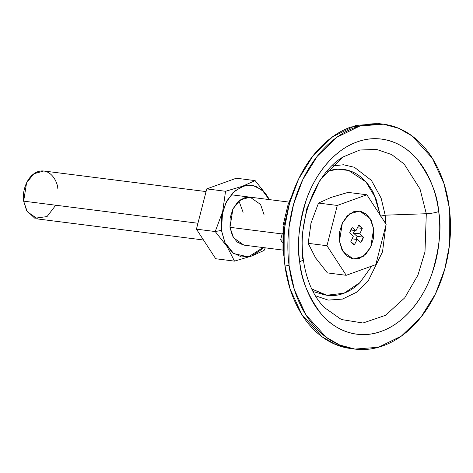 <?xml version="1.0" encoding="UTF-8"?>
<svg xmlns="http://www.w3.org/2000/svg" width="473" height="473" viewBox="0 0 473 473"><rect width="100%" height="100%" fill="white"/><g stroke="black" fill="none" stroke-linecap="round" stroke-linejoin="round"><path stroke-width="0.71" d="M206.068 191.577L43.782 170.99L33.867 173.768L26.589 182.791L23.65 201.149L197.939 223.256L23.65 201.149C22.089 194.586 25.152 176.577 37.757 171.699C50.451 167.448 57.647 181.75 57.83 188.81M282.919 250.069L243.914 245.12L233.579 237.854L229.979 227.318L282.156 233.934L229.979 227.318L230.138 217.941L232.876 209.048L237.771 202.001L244.086 197.868L250.223 197.176M339.46 241.206L342.393 222.848L349.677 213.826L359.592 211.047L370.034 218.331L373.64 228.867L371.199 220.43L366.522 214.21L360.331 211.165L353.568 211.756L347.253 215.889L342.357 222.937L339.62 231.823L339.46 241.206L341.902 249.643L346.573 255.863L352.763 258.908L359.533 258.317L365.842 254.184L370.743 247.137L373.481 238.244L373.64 228.867L370.702 247.219L363.418 256.248L353.508 259.027L343.061 251.742L339.46 241.206L342.393 222.848L349.677 213.826L359.592 211.047L370.034 218.331L373.64 228.867L370.702 247.219L363.418 256.248L353.508 259.027L343.061 251.742L339.46 241.206L341.902 249.643L346.573 255.863L352.763 258.908L359.533 258.317L365.842 254.184L370.743 247.137L373.481 238.244L373.64 228.867L371.199 220.43L366.522 214.21L360.331 211.165L353.568 211.756L347.253 215.889L342.357 222.937L339.62 231.823L339.46 241.206M362.265 228.4L359.77 233.875L363.388 237.144A9.974 7.101 -82.8 0 1 360.852 242.43L357.109 239.421L354.437 244.748A9.974 7.101 -82.8 0 1 350.83 241.673L353.331 236.198L349.713 232.929A9.974 7.101 -82.8 0 1 352.243 227.643L355.986 230.647L358.664 225.325A9.974 7.101 -82.8 0 1 362.265 228.4L359.77 233.875L363.388 237.144L360.852 242.43L357.18 239.427L352.166 238.788L357.18 239.427L354.437 244.748L350.83 241.673L353.331 236.198L349.713 232.929L352.243 227.643L355.986 230.647L358.664 225.325L362.265 228.4L357.446 227.785L362.265 228.4M356.057 239.285L357.068 236.34L363.388 237.144L357.068 236.34L353.485 233.154L359.799 233.958L353.455 233.071L359.77 233.875L353.461 232.976L359.776 233.774L353.461 232.976L354.614 230.481L353.485 233.154L357.068 236.352M350.724 229.984L355.915 230.647L350.724 229.984M352.137 238.853L357.05 239.474L352.137 238.853M352.166 238.794L357.109 239.421L352.166 238.794M55.749 205.217L47.04 216.581L34.813 218.236L26.565 210.503L23.65 201.149L27.251 211.685L37.698 218.964L203.491 239.994M280.643 239.841L282.221 240.042L280.643 239.841L282.292 242.371L280.643 239.841L282.34 233.224M380.357 216.173L385.176 215.18L385.862 223.93L385.176 215.18L426.303 213.725L424.99 251.813L417.943 275.109L404.699 297.872L385.483 315.331L362.974 323.006L341.4 319.535L324.159 307.397L341.4 319.535L362.974 323.006L385.483 315.331L404.699 297.872L417.943 275.109L424.99 251.813L426.303 213.725A12.091 2.903 -7.3 0 0 438.684 211.555C437.501 194.764 430.442 177.499 417.505 159.762C404.238 143.278 380.599 133.067 357.05 141.959C333.412 150.101 314.362 175.72 306.303 199.896C298.853 224.994 296.642 245.599 299.681 261.723A12.091 2.903 -7.3 0 0 303.252 259.133A12.091 2.903 172.7 0 1 299.681 261.723C301.289 274.281 304.6 285.722 309.614 296.045C314.628 306.374 320.96 314.799 328.611 321.327C336.268 327.848 344.657 331.981 353.792 333.707C362.921 335.44 372.091 334.642 381.309 331.319C390.527 327.99 399.082 322.391 406.981 314.51C414.88 306.634 421.52 297.079 426.9 285.852C432.281 274.618 435.994 262.568 438.033 249.697C440.073 236.825 440.292 224.107 438.684 211.555C437.076 198.997 433.765 187.556 428.751 177.233C423.737 166.904 417.405 158.479 409.748 151.951C402.097 145.424 393.702 141.297 384.573 139.565C375.444 137.832 366.268 138.63 357.05 141.959C347.838 145.288 339.277 150.887 331.378 158.768C323.479 166.644 316.839 176.198 311.459 187.426C306.078 198.66 302.371 210.71 300.331 223.581C298.286 236.453 298.073 249.17 299.681 261.723C300.863 278.514 307.923 295.779 320.86 313.516C334.127 330 357.765 340.211 381.309 331.319C404.953 323.177 423.997 297.558 432.056 273.376C439.512 248.284 441.717 227.673 438.684 211.555A12.091 2.903 172.7 0 1 426.303 213.725L385.176 215.18L381.12 198.116L371.417 180.408L354.389 167.282L343.469 164.77L331.792 165.964L343.469 164.77L354.389 167.282L371.417 180.408L381.12 198.116L385.176 215.18L380.357 216.173M385.891 225.314L382.521 251.819L368.213 280.885L356.346 292.349L342.446 299.102L328.197 300.113L315.331 295.743L328.197 300.113L342.446 299.102L356.346 292.349L368.213 280.885L382.521 251.819L385.891 225.314M311.689 288.908L326.742 295.229L344.013 293.225L360.012 282.517L371.79 266.074L359.894 282.635C354.797 287.72 349.275 291.333 343.321 293.479C337.373 295.631 331.455 296.145 325.56 295.028L311.695 288.914M324.159 307.397C313.144 295.814 306.173 279.72 303.252 259.121C297.281 218.94 316.526 172.131 343.25 156.876L359.841 150.018L376.549 149.409L391.691 154.565L404.149 164.03L420.012 188.969L426.303 213.725L420.012 188.969L404.149 164.03L391.691 154.565L376.549 149.409L359.841 150.018L343.25 156.876L320.215 179.77L306.735 208.906L301.928 236.264L302.643 258.359A12.091 2.903 172.7 0 1 303.252 259.133M382.728 124.103L379.234 123.66L355.702 125.463L332.761 136.673L313.173 155.582L298.629 178.983L289.411 203.544L284.799 226.809L284.858 265.022L289.068 265.554L289.015 227.342L293.621 204.082L302.838 179.515L317.389 156.114L336.971 137.205L359.912 125.995L383.443 124.198L398.733 128.313L412.202 136.041L432.405 158.331L444.041 183.749L449.291 207.724L449.35 245.936L444.738 269.196L435.527 293.757L420.976 317.164L401.388 336.072L378.447 347.277L354.921 349.08L339.626 344.965L326.157 337.237L305.96 314.947L294.318 289.529L289.068 265.554L284.858 265.022C286.715 279.49 290.528 292.681 296.305 304.582C302.087 316.484 309.383 326.199 318.211 333.719C327.032 341.24 336.705 346 347.229 347.998L351.421 348.636M290.528 199.671L283.327 228.4L283.735 251.429L283.327 228.4L290.528 199.671M336.947 153.678L338.124 152.933M284.054 257.093L282.984 250.584A12.091 2.903 -7.3 0 0 283.593 251.34A12.091 2.903 172.7 0 1 282.978 250.566L283.014 225.662L288.087 204.519L291.829 195.645M312.966 291.486L324.029 294.697M283.8 252.848L283.593 251.34L283.8 252.848M379.76 123.731L350.99 126.971C340.365 130.802 330.503 137.259 321.398 146.34C312.292 155.422 304.636 166.437 298.439 179.379C292.237 192.322 287.956 206.216 285.609 221.057C283.256 235.891 283.002 250.548 284.858 265.022L290.109 288.991L301.75 314.409L321.947 336.699L335.416 344.427L350.706 348.548L354.921 349.08M449.291 207.724C451.147 222.198 450.899 236.849 448.546 251.689C446.193 266.524 441.918 280.418 435.716 293.361C429.514 306.309 421.863 317.318 412.758 326.4C403.652 335.481 393.784 341.938 383.16 345.775C372.541 349.606 361.963 350.528 351.439 348.53C340.915 346.538 331.242 341.778 322.42 334.257C313.599 326.731 306.297 317.022 300.515 305.115C294.738 293.213 290.925 280.028 289.068 265.554C287.217 251.08 287.466 236.423 289.819 221.589C292.172 206.748 296.447 192.86 302.649 179.911C308.851 166.969 316.502 155.954 325.607 146.878C334.713 137.797 344.575 131.34 355.199 127.503C365.824 123.672 376.396 122.749 386.92 124.748C397.444 126.74 407.123 131.5 415.944 139.021C424.766 146.547 432.068 156.256 437.844 168.157C443.621 180.065 447.44 193.25 449.291 207.724M380.245 215.31L376.011 198.766L365.978 181.922L348.654 170.487L337.823 169.18L327.665 171.25C333.613 169.103 339.537 168.589 345.432 169.706C351.321 170.824 356.743 173.49 361.679 177.7C366.622 181.916 370.708 187.349 373.948 194.019L380.245 215.31M221.447 230.398L222.6 211.886L226.957 200.735L234.75 190.938L245.067 185.522L255.526 186.12L263.845 191.654L269.19 199.582L262.024 189.927L252.742 185.363L242.596 186.244L233.13 192.44L225.787 203.006L221.683 216.338L221.447 230.398L225.107 243.051L232.113 252.369L241.396 256.934L251.541 256.053L261.007 249.856L263.106 247.556L248.349 256.928L233.609 253.54L224.752 242.288L221.447 230.398L215.227 231.539L221.447 230.398M269.415 199.612L267.298 196.112L269.415 199.612M266.695 195.189L255.124 180.603L242.584 186.226L225.55 191.275L222.653 211.656L215.227 231.539L227.099 246.593L234.496 261.126L251.53 256.07L264.07 250.448L265.288 247.834L264.07 250.448L251.53 256.07L234.496 261.126L215.7 258.737L234.496 261.126L227.099 246.593L215.227 231.539L196.425 229.157L215.227 231.539L222.653 211.656L225.55 191.275L206.754 188.893L225.55 191.275L242.584 186.226L255.124 180.603L236.329 178.22L255.124 180.603L266.689 195.178M215.7 258.737L196.425 229.157L206.754 188.893L236.329 178.22L206.754 188.893L196.425 229.157L215.7 258.737M243.282 245.02L237.091 241.975L232.42 235.755L229.979 227.318L232.917 208.965L240.195 199.937L250.111 197.164L260.558 204.442L264.159 214.979M243.104 212.312L238.936 200.924M308.987 245.404L308.165 243.329L311.063 222.949L318.495 203.065L331.035 197.442L348.069 192.393L366.865 194.775L348.069 192.393L331.035 197.442L318.495 203.065L337.29 205.448L326.961 245.718L308.165 243.329L311.063 222.949L318.495 203.065L337.29 205.448L366.865 194.775L337.29 205.448L326.961 245.718L346.236 275.298L327.44 272.915L315.562 257.862L308.165 243.329L326.961 245.718L346.236 275.298L375.81 264.62L386.139 224.356L366.865 194.775L386.139 224.356L375.81 264.62L346.236 275.298L327.44 272.915L315.521 257.803M310.885 223.646L311.299 222.044M315.869 258.329L315.266 257.401M231.031 194.74L289.003 202.095"/></g></svg>
